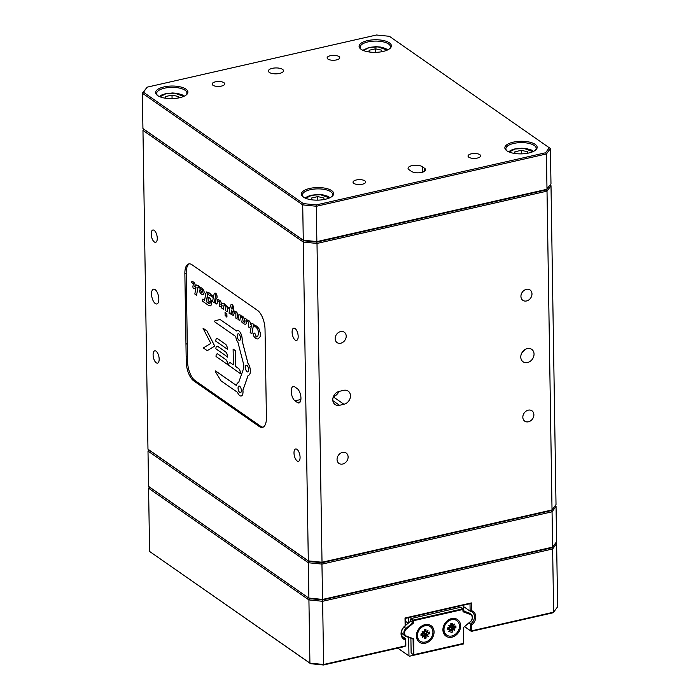<?xml version="1.0" encoding="UTF-8"?>
<svg xmlns="http://www.w3.org/2000/svg" width="700" height="700" viewBox="0 0 700 700"><rect width="100%" height="100%" fill="white"/><g stroke="black" fill="none" stroke-linecap="round" stroke-linejoin="round"><path stroke-width="1.05" d="M555.161 505.698L556.045 506.398L552.055 511.796L322.044 564.113L308.341 562.739L147.998 451.062L148.558 486.377L309.592 598.649L149.66 487.252L148.584 488.241L149.441 487.077M148.558 486.377L309.592 598.649L322.49 599.935L322.595 599.428L552.615 547.12L556.596 541.721L556.045 506.398M148.855 449.899L147.998 451.062L149.074 450.074L309.006 561.47L308.341 562.739L308.892 598.054L322.595 599.428L321.912 562.756L551.189 510.615L321.912 562.756L309.006 561.47L321.912 562.756L322.017 562.249L552.029 509.941L551.189 510.615L552.055 511.796L552.615 547.12L551.775 547.794L322.49 599.935L309.592 598.649L308.919 599.918L148.584 488.241L149.581 551.442L309.916 663.119L308.919 599.918L322.63 601.291L322.49 599.935L551.775 547.794L552.641 548.975L322.63 601.291L323.619 664.492L405.449 645.881L405.746 638.811L402.281 636.405M291.226 391.326A7.569 3.316 -102.8 0 0 294.98 400.829L297.412 402.526A7.569 3.316 -102.8 0 0 298.979 402.938A7.569 3.316 -102.8 0 0 300.834 396.48A7.569 3.316 -102.8 0 0 297.194 388.579L294.761 386.89A7.569 3.316 -102.8 0 0 293.195 386.479A7.569 3.316 -102.8 0 0 291.226 391.326M158.83 299.101A7.569 3.316 -102.8 0 0 153.501 289.188A7.569 3.316 -102.8 0 0 151.541 294.026A7.569 3.316 -102.8 0 0 156.861 303.949A7.569 3.316 -102.8 0 0 158.83 299.101M298.174 336.411A6.309 2.765 -102.8 0 0 293.738 328.142A6.309 2.765 -102.8 0 0 292.101 332.176A6.309 2.765 -102.8 0 0 296.537 340.445A6.309 2.765 -102.8 0 0 298.174 336.411M346.211 336.149A6.309 5.11 124.9 0 0 344.286 332.229A6.309 5.11 124.9 0 0 338.328 332.614A6.309 5.11 124.9 0 0 335.151 338.66A6.309 5.11 124.9 0 0 337.076 342.58A6.309 5.11 124.9 0 0 343.026 342.186A6.309 5.11 124.9 0 0 346.211 336.149M332.78 399.831A7.569 6.134 124.9 0 0 335.09 404.53A7.569 6.134 124.9 0 0 339.526 405.291L343.945 404.285A7.569 6.134 124.9 0 0 350.079 398.379A7.569 6.134 124.9 0 0 348.162 391.099A7.569 6.134 124.9 0 0 343.726 390.346L339.308 391.352A7.569 6.134 124.9 0 0 332.78 399.831M534.039 354.06A7.569 6.134 124.9 0 0 531.738 349.352A7.569 6.134 124.9 0 0 524.589 349.825A7.569 6.134 124.9 0 0 520.774 357.07A7.569 6.134 124.9 0 0 523.084 361.777A7.569 6.134 124.9 0 0 530.224 361.305A7.569 6.134 124.9 0 0 534.039 354.06M348.11 456.977A6.309 5.11 124.9 0 0 346.185 453.058A6.309 5.11 124.9 0 0 340.226 453.451A6.309 5.11 124.9 0 0 337.05 459.489A6.309 5.11 124.9 0 0 338.975 463.409A6.309 5.11 124.9 0 0 344.925 463.015A6.309 5.11 124.9 0 0 348.11 456.977M300.072 457.24A6.309 2.765 -102.8 0 0 295.636 448.971A6.309 2.765 -102.8 0 0 294 453.005A6.309 2.765 -102.8 0 0 298.436 461.274A6.309 2.765 -102.8 0 0 300.072 457.24M531.983 293.895A6.309 5.11 124.9 0 0 530.066 289.975A6.309 5.11 124.9 0 0 524.108 290.369A6.309 5.11 124.9 0 0 520.931 296.406A6.309 5.11 124.9 0 0 522.847 300.326A6.309 5.11 124.9 0 0 528.806 299.933A6.309 5.11 124.9 0 0 531.983 293.895M533.881 414.724A6.309 5.11 124.9 0 0 531.965 410.804A6.309 5.11 124.9 0 0 526.006 411.197A6.309 5.11 124.9 0 0 522.83 417.235A6.309 5.11 124.9 0 0 524.746 421.155A6.309 5.11 124.9 0 0 530.705 420.761A6.309 5.11 124.9 0 0 533.881 414.724M157.273 238.271A6.309 2.765 -102.8 0 0 152.836 230.002A6.309 2.765 -102.8 0 0 151.2 234.036A6.309 2.765 -102.8 0 0 155.636 242.305A6.309 2.765 -102.8 0 0 157.273 238.271M159.171 359.1A6.309 2.765 -102.8 0 0 154.735 350.831A6.309 2.765 -102.8 0 0 153.099 354.865A6.309 2.765 -102.8 0 0 157.535 363.134A6.309 2.765 -102.8 0 0 159.171 359.1M187.303 344.365A6.309 2.765 -102.8 0 0 185.964 343.761M256.016 336.796L255.588 334.381C253.785 332.159 253.216 332.797 253.864 336.28C255.386 338.424 256.856 339.273 258.265 338.809L260.111 336.735L260.523 333.909L258.974 328.816C257.206 326.392 255.377 325.036 253.496 324.765L253.601 324.179L251.904 323.549L250.784 324.572L250.46 323.426C250.075 321.484 249.007 320.355 247.257 320.031L246.785 320.67C246.085 318.412 245.254 317.739 244.3 318.631C243.049 316.146 241.789 315.438 240.52 316.505L242.524 317.896L241.771 322.026C245.009 325.316 246.689 324.94 246.829 320.898L248.745 322.236L248.246 325.08C248.343 327.119 248.911 327.784 249.961 327.084L251.361 325.824L250.162 332.588L251.904 333.795L253.374 325.456C257.793 327.67 259.271 331.214 257.828 336.079L256.016 336.796M244.248 319.095L243.749 321.965L244.807 322.709L245.079 320.81L244.248 319.095M250.46 323.426L250.504 323.409C250.119 321.475 249.051 320.346 247.301 320.023L247.301 320.014M215.6 371L215.504 371.796L220.999 380.852L237.519 392.359A6.816 2.984 -102.8 0 0 241.404 395.938A6.816 2.984 -102.8 0 0 242.874 390.215L248.159 375.305A6.816 2.984 -102.8 0 0 250.32 370.912A6.816 2.984 -102.8 0 0 247.975 363.387L242.104 340.707A6.816 2.984 -102.8 0 0 240.415 332.78A6.816 2.984 -102.8 0 0 236.556 330.969L220.036 319.463L214.699 320.967L214.83 321.93L235.734 336.49A6.816 2.984 -102.8 0 0 237.947 342.352L243.819 365.033A6.816 2.984 -102.8 0 0 243.862 367.771L238.578 382.69A6.816 2.984 -102.8 0 0 236.504 385.56L215.513 370.965M236.504 385.516L215.644 370.991M245.402 367.491A3.404 1.496 -102.8 0 0 247.091 371.77A3.404 1.496 -102.8 0 0 248.675 369.775A3.404 1.496 -102.8 0 0 246.986 365.496A3.404 1.496 -102.8 0 0 245.402 367.491M237.239 335.965A3.404 1.496 -102.8 0 0 238.928 340.244A3.404 1.496 -102.8 0 0 240.52 338.249A3.404 1.496 -102.8 0 0 238.831 333.97A3.404 1.496 -102.8 0 0 237.239 335.965M238.061 388.22A3.404 1.496 -102.8 0 0 239.75 392.499A3.404 1.496 -102.8 0 0 241.343 390.504A3.404 1.496 -102.8 0 0 239.654 386.225A3.404 1.496 -102.8 0 0 238.061 388.22M236.582 330.942L220.036 319.463M189.472 263.804A15.138 6.641 -102.8 0 0 186.183 273.262L184.861 273.569A15.138 6.641 77.2 0 1 188.79 263.882A15.138 6.641 77.2 0 1 191.931 264.705L257.521 310.389A15.138 6.641 77.2 0 1 265.029 329.411L266.411 417.707A15.138 6.641 77.2 0 1 262.483 427.394A15.138 6.641 77.2 0 1 259.341 426.571L260.671 426.274A15.138 6.641 -102.8 0 0 263.13 427.166M195.081 380.581L193.751 380.887A15.138 6.641 77.2 0 1 186.244 361.865L187.574 361.567A15.138 6.641 -102.8 0 0 195.081 380.581L260.671 426.274M193.751 380.887L259.341 426.571M227.447 349.265A4.034 1.768 -102.8 0 0 225.444 344.199L217.674 338.783A4.034 1.768 -102.8 0 0 215.784 341.145L227.447 349.265M227.447 349.457L227.491 349.256A4.034 1.768 -102.8 0 0 225.487 344.19L217.718 338.774A4.034 1.768 -102.8 0 0 216.86 338.555M240.45 373.678L240.485 373.476A4.034 1.768 -102.8 0 0 238.49 368.41L235.664 366.441L235.419 350.639L233.118 349.081L233.371 364.884L230.589 362.906A4.034 1.768 -102.8 0 0 229.731 362.696M230.545 362.915A4.034 1.768 -102.8 0 0 228.664 365.277L240.494 373.713M233.371 364.84L230.589 362.906M240.45 373.721L240.441 373.485A4.034 1.768 -102.8 0 0 238.438 368.419L235.62 366.45L235.366 350.648L233.118 349.081M210.779 299.618C209.781 297.824 208.898 297.15 208.119 297.596L208.171 300.65L209.886 302.076L210.359 301C210.569 304.124 209.221 304.316 206.316 301.578L207.699 293.694L209.982 295.942L210.735 295.741L211.059 294.551C208.582 291.882 206.824 291.55 205.791 293.536L204.575 300.361L202.79 299.119L202.213 300.965L208.469 305.322L210.866 305.506C211.82 304.089 211.785 302.129 210.779 299.618M237.396 316.164L237.685 314.484C237.379 312.637 236.311 311.5 234.474 311.089L233.975 311.78L233.004 309.864C233.651 309.418 233.704 308.096 233.152 305.918L231.394 304.5M240.642 316.024L240.782 315.21L238.954 314.694M239.794 320.6L240.546 316.523M235.874 318.115L237.151 318.124L238.49 316.916M233.135 315.473L234.132 313.801L234.019 311.929M227.08 311.745L227.841 307.632M224.612 304.22L227.85 307.16L229.994 307.703M210.254 305.882L210.91 305.498C211.864 304.08 211.829 302.12 210.822 299.609C209.825 297.815 208.941 297.141 208.162 297.588M202.834 299.11L204.584 300.326M210.026 295.934L210.779 295.733L211.102 294.534L206.745 291.9M209.93 303.73L206.36 301.56L207.742 293.738M209.729 302.137L210.403 300.991M198.205 286.169L198.301 285.626L196.612 284.996M203.192 294.534L203.192 294.534C204.697 292.871 204.4 290.832 202.309 288.426L198.196 286.23M201.994 292.854L199.955 289.721M196.569 295.216L198.074 286.93M194.232 288.759L196.009 287.306M194.88 286.536L195.16 284.865C194.784 282.931 193.716 281.803 191.957 281.47L191.415 282.301L193.41 283.684L192.903 286.536C192.999 288.575 193.576 289.24 194.617 288.531L196.018 287.271L194.827 294.044L196.56 295.251L198.03 286.904L201.364 289.231C203.044 289.179 202.107 294.752 201.399 291.926C200.384 289.205 199.763 289.065 199.526 291.498C200.524 293.554 201.653 294.578 202.904 294.578A390.609 171.229 -102.8 0 0 203.149 294.543C204.654 292.88 204.356 290.841 202.256 288.435L196.569 285.005L194.836 286.589L195.116 284.874C194.74 282.94 193.673 281.811 191.914 281.488M227.693 364.796L227.736 364.595A4.034 1.768 -102.8 0 0 225.733 359.52L217.954 354.113A4.034 1.768 -102.8 0 0 217.096 353.894M227.57 357.131L227.614 356.93A4.034 1.768 -102.8 0 0 225.61 351.855L217.84 346.439A4.034 1.768 -102.8 0 0 216.982 346.229M207.244 350.639L214.76 346.106L206.946 330.899L203.07 328.239M186.183 273.262L187.574 361.567M248.57 375.27A6.816 2.984 -102.8 0 0 250.355 370.51A6.816 2.984 -102.8 0 0 248.019 363.379L242.148 340.699A6.816 2.984 -102.8 0 0 240.879 333.576A6.816 2.984 -102.8 0 0 237.388 330.453M241.229 395.999A6.816 2.984 -102.8 0 0 242.926 390.206L248.203 375.305M220.946 304.71L221.244 303.03C220.938 301.184 219.87 300.046 218.032 299.635L217.534 300.326L216.554 298.41C217.21 297.964 217.263 296.642 216.711 294.464L214.944 293.046M224.184 304.649L224.332 303.756L222.513 303.24M223.352 309.155L224.105 305.069L226.056 306.425L225.321 310.564L227.071 311.789L227.797 307.641L229.749 309.006L229.031 313.145L233.257 315.429L234.089 313.81L233.975 311.938L235.891 313.276L235.83 318.124L237.108 318.132L238.499 316.881L238.044 319.428L239.794 320.644L240.739 315.219L238.91 314.703L237.344 316.207L237.641 314.501C237.335 312.646 236.267 311.517 234.43 311.098L233.931 311.789L232.96 309.873C233.608 309.426 233.66 308.105 233.109 305.926C232.234 304.369 231.429 304.089 230.694 305.104L229.95 307.711L227.806 307.169L224.569 304.229L224.088 305.051M219.433 306.661L220.71 306.67L222.049 305.463M216.685 304.019L217.691 302.348L217.577 300.475M213.518 296.223L211.768 295.339M226.686 317.047L226.896 313.766L225.085 312.506M256.882 337.006L256.06 336.787L255.631 334.364L254.1 332.955M251.912 333.76L253.409 325.483M249.576 327.303L251.352 325.859M245.858 324.328L246.881 320.933M244.344 318.57L241.027 315.639M246.829 320.661C246.129 318.404 245.297 317.73 244.344 318.623M250.757 324.59L250.504 323.409M253.549 324.678L253.645 324.17L251.947 323.54M258.108 338.852L260.155 336.726L260.566 333.9L259.017 328.808C257.25 326.384 255.421 325.027 253.54 324.756M147.971 449.199L309.006 561.47L308.306 560.875L303.301 242.069L303.966 240.8L316.873 242.095L317.004 243.443L303.301 242.069L142.966 130.393L147.971 449.199L308.306 560.875L322.017 562.249L317.004 243.443L547.015 191.135L552.029 509.941L556.019 504.543L551.005 185.736L547.015 191.135L546.149 189.945L316.873 242.095L546.149 189.945L550.979 183.873L550.419 148.558L389.384 36.295L376.486 35L147.201 87.15L143.447 92.225L303.389 203.621L316.286 204.916L545.571 152.766L549.325 147.691M550.121 185.036L551.005 185.736M143.447 92.225L142.38 93.214L142.931 128.537L303.966 240.8L144.034 129.404L142.966 130.393L143.824 129.237M525 349.554L521.605 353.377M333.428 396.567A7.569 6.134 124.9 0 0 338.896 391.457M184.861 273.569L186.244 361.865M244.282 319.121L243.793 321.956L244.816 322.674M232.19 306.127L231.726 308.665L232.286 308.385M232.024 313.801L232.33 311.745L231.507 310.056L231 313.092L232.024 313.801M232.243 308.394L232.164 306.066L231.682 308.674L232.243 308.394M215.101 298.62L214.602 301.63L215.591 302.312M214.559 301.639L215.582 302.356L215.889 300.291L215.058 298.602L214.559 301.639M217.289 299.74L216.51 298.419C217.166 297.973 217.219 296.66 216.668 294.473C215.784 292.915 214.987 292.635 214.252 293.65L213.509 296.257C212.222 295.102 211.479 295.059 211.26 296.126L213.308 297.553L212.581 301.691L216.816 303.975L217.648 302.356L217.525 300.493L219.441 301.822L219.389 306.67L220.666 306.688L222.049 305.428L221.602 307.974L223.344 309.19L224.289 303.765L222.469 303.249L220.894 304.754L221.2 303.047C220.894 301.192 219.826 300.064 217.989 299.644L217.49 300.335L217.289 299.74M215.801 296.94L215.722 294.613L215.232 297.22L215.845 296.931M215.749 294.674L215.276 297.211M226.852 313.775L225.041 312.515L225.146 315.613L226.957 316.881L226.852 313.775M239.654 340.419A3.404 1.496 77.2 0 1 237.282 335.947A3.404 1.496 77.2 0 1 238.149 333.777M247.818 371.945A3.404 1.496 77.2 0 1 245.446 367.474A3.404 1.496 77.2 0 1 246.304 365.304M240.476 392.674A3.404 1.496 77.2 0 1 238.105 388.211A3.404 1.496 77.2 0 1 238.963 386.033M227.693 364.604A4.034 1.768 -102.8 0 0 225.689 359.537L217.91 354.121A4.034 1.768 -102.8 0 0 216.029 356.484L227.693 364.604M227.57 356.939A4.034 1.768 -102.8 0 0 225.566 351.864L217.796 346.447A4.034 1.768 -102.8 0 0 215.906 348.819L227.57 356.939M202.991 328.186L210.805 343.394L203.306 347.935L207.218 350.656L214.716 346.115L206.903 330.908L202.991 328.186M535.159 144.357A16.152 6.291 179.1 0 1 535.675 150.019A16.152 6.291 179.1 0 1 521.579 153.869A16.152 6.291 179.1 0 1 506.852 150.798A16.152 6.291 179.1 0 1 506.415 150.474A16.152 6.291 179.1 0 1 513.651 142.074A16.152 6.291 179.1 0 1 535.159 144.357M535.185 150.404A15.138 5.897 -0.9 0 0 536.156 148.269A15.138 5.897 -0.9 0 0 534.284 145.495A15.138 5.897 -0.9 0 0 517.212 142.852A15.138 5.897 -0.9 0 0 505.881 148.75A15.138 5.897 -0.9 0 0 506.923 150.85M389.392 42.84A16.152 6.291 179.1 0 1 389.918 48.492A16.152 6.291 179.1 0 1 375.821 52.343A16.152 6.291 179.1 0 1 361.086 49.28A16.152 6.291 179.1 0 1 360.649 48.947A16.152 6.291 179.1 0 1 367.885 40.547A16.152 6.291 179.1 0 1 389.392 42.84M389.419 48.877A15.138 5.897 -0.9 0 0 390.399 46.751A15.138 5.897 -0.9 0 0 388.526 43.969A15.138 5.897 -0.9 0 0 371.446 41.326A15.138 5.897 -0.9 0 0 360.115 47.224A15.138 5.897 -0.9 0 0 361.156 49.324M185.92 89.119A16.152 6.291 179.1 0 1 186.445 94.771A16.152 6.291 179.1 0 1 172.349 98.621A16.152 6.291 179.1 0 1 157.614 95.55A16.152 6.291 179.1 0 1 157.176 95.226A16.152 6.291 179.1 0 1 164.412 86.826A16.152 6.291 179.1 0 1 185.92 89.119M185.946 95.156A15.138 5.897 -0.9 0 0 186.926 93.021A15.138 5.897 -0.9 0 0 185.054 90.248A15.138 5.897 -0.9 0 0 167.974 87.605A15.138 5.897 -0.9 0 0 156.643 93.502A15.138 5.897 -0.9 0 0 157.684 95.603M331.686 190.636A16.152 6.291 179.1 0 1 332.203 196.289A16.152 6.291 179.1 0 1 318.106 200.139A16.152 6.291 179.1 0 1 303.38 197.076A16.152 6.291 179.1 0 1 302.942 196.752A16.152 6.291 179.1 0 1 310.179 188.352A16.152 6.291 179.1 0 1 331.686 190.636M331.713 196.683A15.138 5.897 -0.9 0 0 332.684 194.548A15.138 5.897 -0.9 0 0 330.82 191.765A15.138 5.897 -0.9 0 0 313.74 189.123A15.138 5.897 -0.9 0 0 302.409 195.029A15.138 5.897 -0.9 0 0 303.45 197.129M269.299 72.397A7.569 2.949 -0.9 0 0 277.839 73.719A7.569 2.949 -0.9 0 0 283.5 70.77A7.569 2.949 -0.9 0 0 282.572 69.379A7.569 2.949 -0.9 0 0 274.033 68.058A7.569 2.949 -0.9 0 0 268.363 71.006A7.569 2.949 -0.9 0 0 269.299 72.397M327.906 59.062A6.309 2.459 -0.9 0 0 335.02 60.165A6.309 2.459 -0.9 0 0 339.745 57.706A6.309 2.459 -0.9 0 0 338.966 56.551A6.309 2.459 -0.9 0 0 331.852 55.449A6.309 2.459 -0.9 0 0 327.127 57.908A6.309 2.459 -0.9 0 0 327.906 59.062M468.808 157.202A6.309 2.459 -0.9 0 0 475.93 158.305A6.309 2.459 -0.9 0 0 480.646 155.846A6.309 2.459 -0.9 0 0 479.867 154.691A6.309 2.459 -0.9 0 0 472.754 153.589A6.309 2.459 -0.9 0 0 468.029 156.048A6.309 2.459 -0.9 0 0 468.808 157.202M212.905 85.225A6.309 2.459 -0.9 0 0 220.019 86.328A6.309 2.459 -0.9 0 0 224.744 83.869A6.309 2.459 -0.9 0 0 223.956 82.705A6.309 2.459 -0.9 0 0 216.843 81.603A6.309 2.459 -0.9 0 0 212.126 84.061A6.309 2.459 -0.9 0 0 212.905 85.225M353.806 183.365A6.309 2.459 -0.9 0 0 360.92 184.468A6.309 2.459 -0.9 0 0 365.645 182.009A6.309 2.459 -0.9 0 0 364.866 180.845A6.309 2.459 -0.9 0 0 357.752 179.742A6.309 2.459 -0.9 0 0 353.027 182.201A6.309 2.459 -0.9 0 0 353.806 183.365M316.286 204.916L316.873 242.095L303.966 240.8L303.275 240.214L316.977 241.588L546.989 189.271L546.438 153.956L316.426 206.264L302.715 204.89L142.38 93.214L147.201 87.15M142.931 128.537L303.275 240.214L302.715 204.89L303.389 203.621M424.69 168.367L422.257 166.67A7.569 2.949 -0.9 0 0 413.717 165.349A7.569 2.949 -0.9 0 0 408.056 168.298A7.569 2.949 -0.9 0 0 408.993 169.689L411.416 171.386A7.569 2.949 -0.9 0 0 419.956 172.707A7.569 2.949 -0.9 0 0 425.626 169.759A7.569 2.949 -0.9 0 0 424.69 168.367L424.734 171.176M545.571 152.766L546.438 153.956L550.419 148.558M381.596 51.756L381.684 50.19L375.48 48.808L375.541 52.351M375.48 48.808L369.127 50.251L369.154 51.966M369.127 50.251L369.04 51.949M527.363 153.282L527.441 151.716L521.246 150.334L521.299 153.869M521.246 150.334L514.894 151.778L514.92 153.492M514.894 151.778L514.798 153.475M178.124 98.035L178.211 96.469L172.008 95.086L172.069 98.621M172.008 95.086L165.655 96.53L165.681 98.245M165.655 96.53L165.567 98.228M323.89 199.561L323.969 197.986L317.774 196.604L317.826 200.148M317.774 196.604L311.421 198.056L311.447 199.771M311.421 198.056L311.325 199.754M405.361 639.957A8.584 6.948 -55.1 0 1 401.047 633.824A8.584 6.948 -55.1 0 1 405.134 625.782L405.011 617.995L471.363 602.91L471.485 610.689A8.584 6.948 -55.1 0 1 475.799 616.822A8.584 6.948 -55.1 0 1 471.713 624.864L470.33 624.129A7.569 6.134 124.9 0 0 472.124 611.984A7.569 6.134 124.9 0 0 470.129 611.153L470.006 603.697L405.431 618.389L405.545 625.844A7.569 6.134 124.9 0 0 401.441 633.281A7.569 6.134 124.9 0 0 403.751 637.989A7.569 6.134 124.9 0 0 405.746 638.811L405.851 645.339L404.985 646.476L323.514 665L310.616 663.705L149.581 551.442M471.713 624.864L471.8 630.788L470.435 630.656L470.33 624.129L468.843 623.096M463.225 606.349L470.129 611.153L471.485 610.689M464.651 626.622L471.327 631.383L464.581 626.684M552.799 612.85L471.327 631.383L471.8 630.788L553.63 612.176L557.62 606.786L556.631 543.576L552.641 548.975L553.63 612.176L552.799 612.85M555.739 542.876L556.631 543.576M310.616 663.705L309.916 663.119L323.619 664.492L323.514 665M471.363 602.91L470.006 603.697M397.793 648.104L409.412 656.241L397.74 648.121M408.957 655.883L408.669 637.403M408.441 623.017L408.363 617.724M405.475 621.294L408.214 623.21M463.295 610.54L463.207 605.246M409.412 656.241L463.374 643.974L463.558 627.541M470.199 614.442L470.173 613.821A5.049 4.086 -55.1 0 1 470.907 614.206A5.049 4.086 -55.1 0 1 472.448 617.347A5.049 4.086 -55.1 0 1 470.295 621.871L463.304 627.594L470.312 621.688A4.541 3.675 124.9 0 0 472.246 617.619A4.541 3.675 124.9 0 0 470.199 614.442L463.05 611.765L463.242 611.222L470.173 613.821L463.234 610.523M470.907 614.206L468.72 612.684A5.049 4.086 124.9 0 0 467.985 612.299M434.07 631.89A10.098 8.172 124.9 0 0 425.075 624.61A10.098 8.172 124.9 0 0 416.377 635.915A10.098 8.172 124.9 0 0 425.373 643.204A10.098 8.172 124.9 0 0 434.07 631.89M460.609 625.861A10.098 8.172 124.9 0 0 451.614 618.572A10.098 8.172 124.9 0 0 442.916 629.886A10.098 8.172 124.9 0 0 451.911 637.166A10.098 8.172 124.9 0 0 460.609 625.861M427.998 634.121A6.055 4.909 124.9 0 0 428.54 632.231M463.05 611.765L462.761 608.816L460.582 607.294L411.04 618.564L413.227 620.086L462.761 608.816L463.041 611.082M463.015 609.455L413.473 620.725L413.227 620.086L412.79 620.655L410.602 619.133L410.637 621.171L412.825 622.694L412.79 620.655M410.602 619.133L411.04 618.564M463.505 627.594L463.54 642.968M413.473 620.725L413.507 623.026L406.499 628.933A4.541 3.675 124.9 0 0 406.613 636.178L413.761 638.864L413.77 654.938L411.136 653.056L413.77 654.938L463.312 643.676L463.75 643.108M414.006 654.649L463.549 643.379L463.304 627.594M413.297 653.03L413.98 652.872M413.324 654.579L413.079 639.056L406.158 636.457A5.049 4.086 -55.1 0 1 405.422 636.072A5.049 4.086 -55.1 0 1 406.026 628.407L412.825 622.694L413.507 623.026M410.9 638.242L411.136 653.056M405.422 636.072L403.235 634.55A5.049 4.086 -55.1 0 1 401.695 631.199M405.536 625.459L410.637 621.171M413.079 639.056L413.761 638.864M459.463 626.08A8.829 7.157 -55.1 0 1 455.009 634.541A8.829 7.157 -55.1 0 1 446.679 635.093A8.829 7.157 -55.1 0 1 443.984 629.606A8.829 7.157 -55.1 0 1 448.438 621.145A8.829 7.157 -55.1 0 1 456.767 620.594A8.829 7.157 -55.1 0 1 459.463 626.08M446.679 635.093L446.11 634.699A8.829 7.157 -55.1 0 1 443.415 629.204A8.829 7.157 -55.1 0 1 447.869 620.751A8.829 7.157 -55.1 0 1 456.207 620.2L456.767 620.594M448.963 625.94L453.512 628.381L454.746 630.289L452.655 629.501A1.514 1.225 124.9 0 0 452.602 629.93L451.141 628.915A1.514 1.225 124.9 0 1 451.421 627.979L450.275 627.602L449.155 628.495L450.852 629.913L448.796 631.636L449.96 629.195A1.514 1.225 124.9 0 0 449.566 629.221L447.536 629.685L447.51 627.918L449.54 627.454A1.514 1.225 124.9 0 0 449.934 627.296L448.7 625.398L450.791 626.185A1.514 1.225 124.9 0 0 450.844 625.756L450.817 623.621L452.498 623.236L451.071 624.356A1.514 1.225 124.9 0 0 451.377 625.161L452.594 625.774L454.641 624.041L453.486 626.491A1.514 1.225 124.9 0 0 453.88 626.465L455.91 626.001L455.936 627.769L453.906 628.233L452.445 627.218L452.935 626.185M455.936 627.769L452.952 627.104M452.498 623.236L452.524 625.371A1.514 1.225 124.9 0 0 452.594 625.774M449.137 626.071L454.746 630.289M453.486 626.491L451.588 625.336L451.001 626.657M448.656 625.678L450.293 626.019M450.791 626.185L449.111 625.678L450.258 626.054L451.377 625.161M451.141 628.915L450.494 629.589M452.602 629.93L452.629 632.065L451.15 629.44M452.629 632.065L450.949 632.45L450.923 630.306A1.514 1.225 124.9 0 0 450.852 629.913M448.726 628.626L448.744 629.405M449.802 627.095L450.275 627.602M449.96 629.195L448.945 628.32L449.523 626.999M449.566 629.221L447.606 627.891M448.945 628.32A1.514 1.225 124.9 0 0 448.114 628.206M432.924 632.117A8.829 7.157 -55.1 0 1 428.47 640.579A8.829 7.157 -55.1 0 1 420.131 641.13A8.829 7.157 -55.1 0 1 417.445 635.635A8.829 7.157 -55.1 0 1 421.899 627.183A8.829 7.157 -55.1 0 1 430.229 626.631A8.829 7.157 -55.1 0 1 432.924 632.117M420.131 641.13L419.571 640.727A8.829 7.157 -55.1 0 1 416.876 635.241A8.829 7.157 -55.1 0 1 421.33 626.789A8.829 7.157 -55.1 0 1 429.66 626.238L430.229 626.631M421.059 633.929L420.998 635.714L420.971 633.955L423.001 633.491A1.514 1.225 124.9 0 0 423.395 633.334L422.161 631.435L424.252 632.214A1.514 1.225 124.9 0 0 424.305 631.794L424.27 629.65L425.95 629.274L425.985 631.409A1.514 1.225 124.9 0 0 426.055 631.811L428.102 630.079L426.947 632.529A1.514 1.225 124.9 0 0 427.332 632.503L429.371 632.039L429.398 633.806L427.368 634.27L425.906 633.255A1.514 1.225 124.9 0 0 425.084 633.745L426.974 634.419L428.207 636.326L426.116 635.539A1.514 1.225 124.9 0 0 426.055 635.968L426.09 638.102L424.41 638.488L424.375 636.344A1.514 1.225 124.9 0 0 424.314 635.95L422.257 637.674L423.421 635.224L422.406 634.358L422.984 633.028M423.421 635.224A1.514 1.225 124.9 0 0 423.027 635.25L421.067 634.349M423.027 635.25L420.998 635.714M426.09 638.102L424.611 635.477L423.491 635.731M423.412 636.711L423.036 636.046M424.086 636.142L423.264 635.565M426.116 635.539L424.874 634.016A1.514 1.225 124.9 0 0 424.602 634.952L424.611 635.477M424.874 634.016L423.736 633.64L422.616 634.524M423.264 633.133L423.736 633.64M422.599 632.109L428.207 636.326M422.424 631.977L424.463 632.695L425.084 633.745M426.947 632.529L425.049 631.374A1.514 1.225 124.9 0 0 425.399 631.505M425.049 631.374L424.463 632.695M426.396 632.214L425.906 633.255M426.527 631.409L427.385 631.593M422.118 631.715L423.754 632.056M424.252 632.214L422.572 631.715L423.71 632.091L424.83 631.199L426.055 631.811M424.296 631.129L425.224 630.875M422.152 633.684L422.179 634.664M425.95 629.274L424.524 629.869L425.985 631.409M300.886 399.49L294.98 400.829M339.526 405.291L332.841 400.636M343.945 404.285L333.305 396.874M297.412 402.526L300.221 401.887M422.257 166.67L422.345 172.244M363.414 50.505L369.373 47.486L378.158 46.9L387.196 50.129M509.18 152.023L515.139 149.013L523.924 148.426L532.962 151.655M159.941 96.775L165.909 93.765L174.685 93.179L183.724 96.407M305.707 198.301L311.666 195.291L320.451 194.705L329.49 197.934M406.499 628.933L404.066 627.043M406.613 636.178L406.158 636.457M452.524 625.371L451.071 624.356M426.055 635.968L424.602 634.952M427.053 632.301L426.186 631.697M187.486 356.317L186.165 356.624M387.748 49.875L385.481 48.44L380.625 47.066L376.005 46.69L369.066 47.407L362.863 50.26M533.514 151.393L531.247 149.966L526.391 148.584L521.771 148.216L514.824 148.934L510.948 150.229L508.62 151.786M184.275 96.145L182.009 94.719L177.153 93.336L172.541 92.969L165.594 93.686L161.718 94.981L159.39 96.539M330.041 197.671L327.775 196.245L322.919 194.862L318.299 194.495L311.351 195.204L307.475 196.508L305.148 198.065"/></g></svg>
